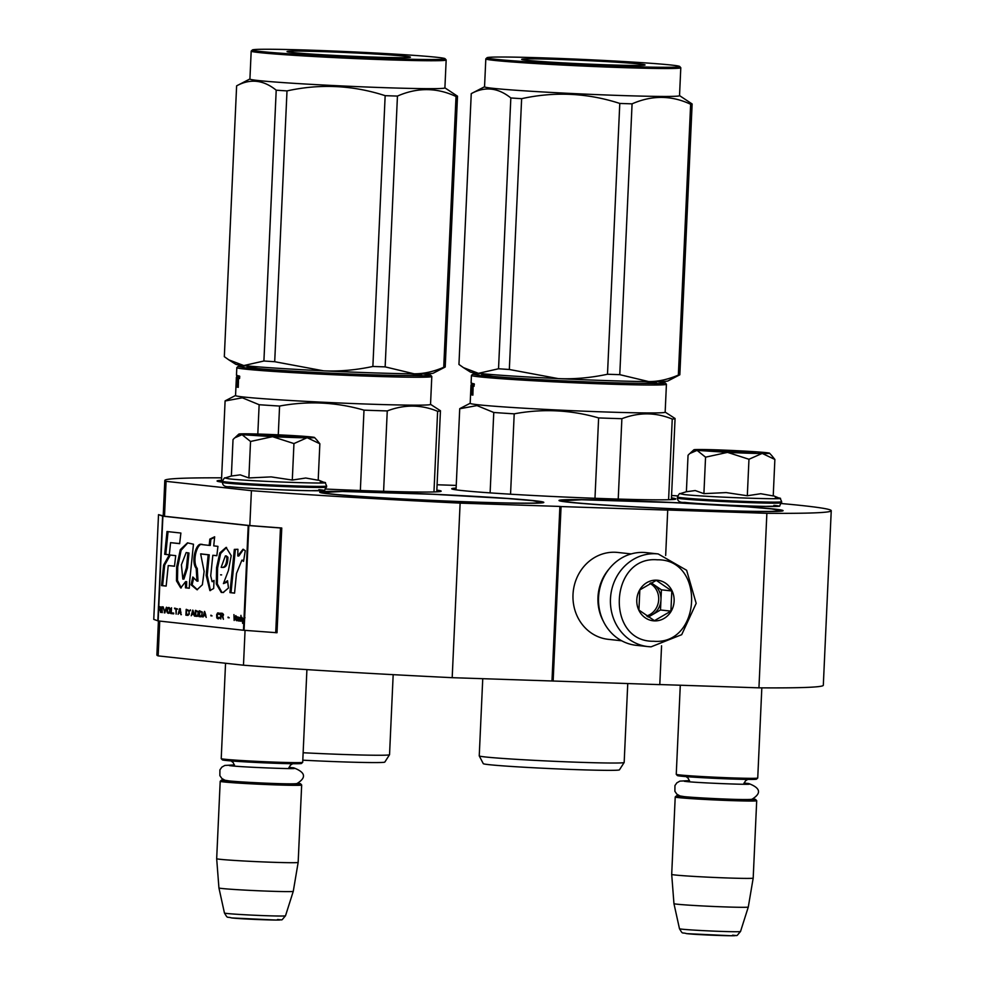 <?xml version="1.0" encoding="UTF-8"?>
<svg xmlns="http://www.w3.org/2000/svg" width="985" height="985" viewBox="0 0 985 985"><rect width="100%" height="100%" fill="white"/><g stroke="black" fill="none" stroke-linecap="round" stroke-linejoin="round"><path stroke-width="1.48" d="M659.802 684.55L758.942 687.838A333.558 9.308 2.6 0 0 823.312 685.264L831.241 510.722A333.558 9.308 2.6 0 0 781.474 503.544M553.139 681.103L561.068 506.561L559.899 506.438L551.982 680.98L659.79 684.637L661.563 645.791M551.982 680.98L452.189 677.68L460.118 503.126L559.899 506.438M158.425 620.956L156.886 655A333.558 9.308 2.6 0 0 158.154 655.887L243.48 665.207A333.558 9.308 2.6 0 0 452.189 677.68M437.081 484.768L456.24 485.408M758.942 687.838L766.872 513.296A333.558 9.308 2.6 0 0 831.241 510.722M677.692 495.886A333.558 9.308 2.6 0 0 671.573 495.504M766.872 513.296L666.549 509.971L667.719 510.095L665.663 555.478M561.068 506.561L667.719 510.095M275.714 632.715L280.466 527.985L248.22 525.522L162.894 516.189L158.511 514.65L153.758 619.38L158.142 620.919L243.467 630.252L277.007 632.739L281.759 528.009L249.821 525.571L251.409 490.665A333.558 9.308 2.6 0 0 460.118 503.126M243.48 665.207L245.056 630.375M249.821 525.571L164.495 516.251L166.071 481.345L251.409 490.665M158.154 655.887L159.73 621.092M221.6 477.836A333.558 9.308 2.6 0 0 164.815 480.458A333.558 9.308 2.6 0 0 166.071 481.345M610.638 498.989L622.052 499.715L610.638 498.989M478.648 502.436L490.062 503.163L478.648 502.436M671.475 497.881A112.155 3.127 -177.4 0 1 675.796 498.939A112.155 3.127 -177.4 0 1 586.617 497.967A112.155 3.127 -177.4 0 1 461.103 490.456A112.155 3.127 -177.4 0 1 451.709 488.769A112.155 3.127 -177.4 0 1 456.117 488.104M568.407 502.19A112.155 3.127 -177.4 0 1 559.012 500.503A112.155 3.127 -177.4 0 1 648.192 501.476A112.155 3.127 -177.4 0 1 773.705 508.986A112.155 3.127 -177.4 0 1 783.1 510.673A112.155 3.127 -177.4 0 1 693.933 509.701A112.155 3.127 -177.4 0 1 568.407 502.19M329.113 493.904A112.155 3.127 -177.4 0 1 319.719 492.217A112.155 3.127 -177.4 0 1 408.898 493.202A112.155 3.127 -177.4 0 1 534.412 500.7A112.155 3.127 -177.4 0 1 543.806 502.387A112.155 3.127 -177.4 0 1 454.639 501.414A112.155 3.127 -177.4 0 1 329.113 493.904M222.401 482.194A112.155 3.127 -177.4 0 1 217.082 481A112.155 3.127 -177.4 0 1 221.49 480.323M436.835 490.111A112.155 3.127 -177.4 0 1 441.169 491.17A112.155 3.127 -177.4 0 1 325.838 489.065M658.189 553.939A46.615 42.663 96.2 0 0 655.234 553.73A46.615 42.663 96.2 0 0 610.565 597.242A46.615 42.663 96.2 0 0 648.056 646.603L651.073 646.825L681.694 634.685L696.173 603.349L686.631 570.278L658.189 553.939L646.295 552.634A46.615 42.663 96.2 0 0 643.34 552.425A46.615 42.663 96.2 0 0 598.658 595.937A46.615 42.663 96.2 0 0 636.162 645.31L648.056 646.603A46.615 42.663 96.2 0 0 651.011 646.813M657.303 559.8C609.259 555.688 605.332 642.171 653.609 641.247C701.64 645.372 705.568 558.877 657.303 559.8M656.379 580.165A20.389 18.666 96.2 0 0 636.79 599.902A20.389 18.666 96.2 0 0 654.533 620.895A20.389 18.666 96.2 0 0 674.122 601.145A20.389 18.666 96.2 0 0 656.379 580.165M656.281 580.362L639.831 589.904L638.92 610.06L654.459 620.673L670.908 611.119L671.819 590.975L656.281 580.362M671.819 590.975L661.415 589.83L651.097 582.788M670.908 611.119L660.492 609.986L661.415 589.83M648.339 617.041L660.492 609.986M647.564 616.548A17.484 15.994 96.2 0 0 652.267 614.763A17.484 15.994 96.2 0 0 660.96 599.914A17.484 15.994 96.2 0 0 653.646 584.524A17.484 15.994 96.2 0 0 650.74 582.972M646.665 615.957A17.484 15.994 96.2 0 0 658.608 600.69A17.484 15.994 96.2 0 0 649.915 583.403M603.386 621.35A43.697 39.991 -83.8 0 1 609.112 568.948M621.72 640.792L608.25 639.327A43.697 39.991 -83.8 0 1 573.098 593.044A43.697 39.991 -83.8 0 1 614.985 552.253A43.697 39.991 -83.8 0 1 617.743 552.45L631.213 553.915M717.191 450.847L746.273 452.164L716.637 451.352M680.29 685.228L676.252 774.308A40.779 1.133 -177.4 0 1 676.252 774.308A40.779 1.133 -177.4 0 0 679.662 774.924A40.779 1.133 2.6 0 0 724.751 777.633A40.779 1.133 2.6 0 0 757.711 778.039A40.779 1.133 2.6 0 0 757.736 778.015L761.824 687.862M676.264 774.345L677.372 775.564A39.622 1.108 -177.4 0 0 680.672 776.118A39.622 1.108 2.6 0 0 724.467 778.753A39.622 1.108 2.6 0 0 756.492 779.147L757.711 778.039M679.108 795.609A39.622 1.108 -177.4 0 0 676.449 795.868A39.622 1.108 -177.4 0 0 679.749 796.483A39.622 1.108 2.6 0 0 724.628 799.155A39.622 1.108 2.6 0 0 755.581 799.451A39.622 1.108 2.6 0 0 752.946 798.97M676.449 795.868L675.23 796.976A40.779 1.133 -177.4 0 1 675.23 796.976A40.779 1.133 -177.4 0 0 678.628 797.616A40.779 1.133 2.6 0 0 724.27 800.349A40.779 1.133 2.6 0 0 756.702 800.707A40.779 1.133 2.6 0 0 756.689 800.67L755.581 799.451M675.217 797L671.696 874.384A40.779 1.133 -177.4 0 0 675.119 875A40.779 1.133 2.6 0 0 720.688 877.721A40.779 1.133 2.6 0 0 753.193 878.091A40.779 1.133 2.6 0 0 753.193 878.078L756.702 800.707M748.292 907.025L740.523 931.49A30.56 0.85 -177.4 0 1 716.12 931.219A30.56 0.85 -177.4 0 1 682.026 929.175A30.56 0.85 -177.4 0 1 679.478 928.72L673.949 903.639A37.208 1.034 -177.4 0 0 677.064 904.193A37.208 1.034 2.6 0 0 718.57 906.68A37.208 1.034 2.6 0 0 748.292 907.025A37.208 1.034 2.6 0 0 748.292 907.013L753.193 878.091M262.158 435.148L291.252 436.466L261.616 435.641M302.69 762.341L301.472 763.449A39.622 1.108 2.6 0 1 269.447 763.055A39.622 1.108 2.6 0 1 225.651 760.42A39.622 1.108 -177.4 0 1 222.351 759.866L221.243 758.647A40.779 1.133 -177.4 0 0 224.642 759.226A40.779 1.133 2.6 0 0 269.718 761.934A40.779 1.133 2.6 0 0 302.69 762.341A40.779 1.133 2.6 0 0 302.703 762.316L306.914 669.603M221.243 758.647A40.779 1.133 -177.4 0 1 221.219 758.61L225.553 663.25M224.088 779.911A39.622 1.108 -177.4 0 0 221.428 780.157A39.622 1.108 -177.4 0 0 224.728 780.785A39.622 1.108 2.6 0 0 269.607 783.457A39.622 1.108 2.6 0 0 300.548 783.752A39.622 1.108 2.6 0 0 297.926 783.272M223.607 781.918A40.779 1.133 2.6 0 0 269.25 784.651A40.779 1.133 2.6 0 0 301.681 785.008A40.779 1.133 2.6 0 0 301.669 784.971L298.159 862.38A40.779 1.133 2.6 0 0 298.159 862.38A40.779 1.133 2.6 0 1 265.667 862.023A40.779 1.133 2.6 0 1 220.098 859.302A40.779 1.133 -177.4 0 1 216.675 858.686L220.197 781.302A40.779 1.133 -177.4 0 1 220.209 781.277A40.779 1.133 -177.4 0 0 223.607 781.918M293.271 891.314L285.502 915.791A30.56 0.85 -177.4 0 1 261.099 915.521A30.56 0.85 -177.4 0 1 227.006 913.477A30.56 0.85 -177.4 0 1 224.445 913.021L218.929 887.941A37.208 1.034 -177.4 0 0 222.044 888.495A37.208 1.034 2.6 0 0 263.549 890.982A37.208 1.034 2.6 0 0 293.271 891.314L298.159 862.392M761.922 453.519L748.969 459.269L727.533 452.374A37.873 1.059 2.6 0 0 761.922 453.519L762.464 453.531A37.873 1.059 -177.4 0 0 769.544 453.198A37.873 1.059 -177.4 0 0 766.576 452.681L766.207 452.644A37.873 1.059 -177.4 0 0 736.386 450.674L735.475 450.625A37.873 1.059 2.6 0 0 716.563 449.849A37.873 1.059 2.6 0 0 701.271 449.505C693.181 449.468 691.778 449.751 697.072 450.367L693.92 449.763L690.559 452.829M773.878 505.354C801.741 508.186 707.23 505.059 684.821 502.399M775.33 497.573C803.895 500.478 707.008 497.265 684.082 494.544L680.069 493.694C679.785 493.017 678.911 494.101 677.471 496.969L677.421 498.016A52.143 1.453 -177.4 0 0 681.78 498.804A52.143 1.453 -177.4 0 0 740.141 502.288A52.143 1.453 -177.4 0 0 781.61 502.756C776.722 507.928 786.079 505.625 765.37 506.425C743.49 506.167 697.084 503.84 684.6 502.387C679.995 502.744 677.606 501.279 677.421 498.016M722.165 450.465A23.886 0.665 -177.4 0 1 755.581 452.62A23.886 0.665 -177.4 0 1 741.299 452.558A23.886 0.665 -177.4 0 1 707.87 450.453A23.886 0.665 -177.4 0 1 722.165 450.465M686.693 491.626L680.069 493.694M686.385 491.737L695.238 490.555L703.906 493.645L726.167 492.586L747.32 495.75L760.752 493.719L773.225 495.935L774.875 459.466L762.464 453.531M703.906 493.645L705.555 457.175L727.533 452.374L697.072 450.367L689.722 453.556L688.047 455.267L686.385 491.724M705.555 457.175L697.072 450.367M771.797 455.661L774.875 459.466M747.32 495.75L748.969 459.269M746.359 452.25L752.848 452.78M710.579 450.859L717.092 450.921M306.889 437.82L293.949 443.57L272.513 436.675A37.873 1.059 2.6 0 0 306.889 437.82L307.443 437.82A37.873 1.059 -177.4 0 0 314.523 437.5A37.873 1.059 -177.4 0 0 311.555 436.983L311.186 436.946A37.873 1.059 -177.4 0 0 281.365 434.976L280.454 434.927A37.873 1.059 2.6 0 0 261.542 434.151A37.873 1.059 2.6 0 0 246.25 433.806C238.148 433.769 236.757 434.053 242.039 434.668L238.887 434.065L235.538 437.131M318.857 489.656C346.708 492.488 252.209 489.36 229.8 486.701M320.31 481.874C348.862 484.78 251.988 481.566 229.062 478.845L225.048 477.996C224.765 477.319 223.891 478.402 222.438 481.271L222.401 482.318A52.143 1.453 -177.4 0 0 226.759 483.106A52.143 1.453 -177.4 0 0 285.121 486.59A52.143 1.453 -177.4 0 0 326.577 487.046C321.701 492.229 331.046 489.927 310.349 490.727C288.47 490.456 242.064 488.141 229.579 486.688C224.974 487.046 222.585 485.58 222.401 482.318M267.144 434.767A23.886 0.665 -177.4 0 1 300.56 436.921A23.886 0.665 -177.4 0 1 286.266 436.86A23.886 0.665 -177.4 0 1 252.85 434.754A23.886 0.665 -177.4 0 1 267.144 434.767M231.66 475.927L225.048 477.996M248.873 477.947L250.535 441.477L272.513 436.675L242.039 434.668L234.701 437.857L233.026 439.556L231.364 476.026L240.217 474.856L248.873 477.947L271.146 476.888L292.299 480.052L305.732 478.02L318.192 480.237L319.854 443.767L307.443 437.82M250.535 441.477L242.039 434.668M316.776 439.963L319.854 443.767M292.299 480.052L293.949 443.57M291.338 436.552L297.827 437.081M255.558 435.161L262.072 435.222M480.779 373.574L472.702 374.214L480.729 375.728C500.146 377.944 560.957 381.38 607.585 382.882L661.834 383.584L665.281 382.956L657.291 381.589M472.702 374.214L471.483 375.322A97.589 2.721 2.6 0 0 471.446 375.396A97.589 2.721 2.6 0 0 479.609 376.861A97.589 2.721 2.6 0 0 608.004 384.088A97.589 2.721 2.6 0 0 666.426 384.248A97.589 2.721 2.6 0 0 666.389 384.175L665.281 382.956M618.223 499.063L621.88 418.699C638.97 412.149 655.764 412.284 672.25 419.068A107.784 3.004 2.6 0 0 675.07 418.514L665.158 412.112M594.977 498.287L598.621 417.923A107.784 3.004 2.6 0 0 621.88 418.699M651.479 381.601A87.394 2.438 -177.4 0 1 600.788 382.377A87.394 2.438 -177.4 0 1 489.003 376.011A87.394 2.438 -177.4 0 1 486.553 374.115M656.269 382.574A97.589 2.721 2.6 0 0 644.756 381.552M493.251 374.669A97.589 2.721 2.6 0 0 481.702 374.645M471.778 385.221L471.039 385.184L470.608 394.505L471.002 385.123L470.177 403.321A97.589 2.721 -177.4 0 0 478.341 404.786A97.589 2.721 2.6 0 0 587.565 411.324A97.589 2.721 2.6 0 0 665.158 412.173L666.426 384.248M471.446 389.641L470.953 392.498A97.589 2.721 2.6 0 0 471.63 392.695L472.098 383.399A97.589 2.721 2.6 0 0 473.206 383.621L472.886 395.12A97.589 2.721 2.6 0 1 472.418 395.034L472.886 395.059M472.418 395.034L472.468 389.998L473.096 390.023M471.827 394.64L470.744 394.591A97.589 2.721 2.6 0 0 471.704 394.887L472.086 389.925L473.096 389.962M470.744 394.591L470.731 393.668L471.901 393.717L471.63 392.695M470.731 393.668L471.113 385.258L471.766 385.283M470.719 394.505L471.778 394.554L471.815 393.704M471.778 384.987L471.175 384.963A97.589 2.721 2.6 0 0 471.002 385.11L471.778 385.16M471.359 384.975L471.384 382.771M471.446 375.396L471.101 382.956A97.589 2.721 2.6 0 0 471.852 383.337L471.766 385.492A97.589 2.721 2.6 0 1 471.286 385.332L471.766 385.357M471.286 385.332L471.162 387.474A97.589 2.721 2.6 0 0 471.532 387.61L471.433 389.764A97.589 2.721 2.6 0 1 471.064 389.629M472.96 389.949L472.985 389.247M472.997 388.952L473.046 387.893M473.145 385.652L473.243 383.645M472.775 385.714L472.738 387.881A97.589 2.721 2.6 0 1 472.172 387.77L472.271 385.615A97.589 2.721 2.6 0 0 472.775 385.714L473.305 385.738M472.271 385.615L473.317 385.652M471.901 394.64L471.901 393.717M473.687 385.172L474.105 383.768L473.896 385.172M459.724 408.738L456.043 489.828L459.724 408.763A107.784 3.004 -177.4 0 1 459.724 408.738A107.784 3.004 -177.4 0 1 459.847 408.603L470.177 403.259M459.724 408.763L476.974 405.586L493.768 412.481A107.784 3.004 2.6 0 0 514.207 413.835C542.649 408.529 570.783 409.895 598.621 417.923M675.07 418.514A107.784 3.004 2.6 0 0 675.07 418.49L671.388 499.617M668.593 499.715L672.25 419.068M510.55 494.199L514.207 413.835M490.111 492.882L493.768 412.481M479.252 755.901L483.278 763.658A68.162 1.908 -177.4 0 0 488.979 764.655A68.162 1.908 2.6 0 0 564.725 769.199A68.162 1.908 2.6 0 0 619.442 769.851L624.158 762.488A72.533 2.019 2.6 0 1 565.919 761.799A72.533 2.019 2.6 0 1 485.322 756.96A72.533 2.019 -177.4 0 1 479.252 755.901A72.533 2.019 -177.4 0 1 479.239 755.864L482.748 678.69M624.158 762.488A72.533 2.019 2.6 0 0 624.17 762.452L627.753 683.578M473.933 386.231L474.364 384.187M474.081 386.255L473.945 384.175M607.499 374.251A110.702 3.09 -177.4 0 0 613.717 374.46A110.702 3.09 -177.4 0 0 619.774 374.657L648.758 381.589A99.054 2.77 2.6 0 0 667.916 380.949L679.835 374.78A110.702 3.09 2.6 0 1 678.357 375.088C668.015 379.471 658.152 381.638 648.758 381.589A99.054 2.77 -177.4 0 1 608.742 380.666A99.054 2.77 -177.4 0 1 558.113 378.585C573.849 379.323 590.31 377.883 607.499 374.251L619.787 103.437C587.479 92.984 554.752 91.396 521.631 98.672A110.702 3.09 -177.4 0 1 510.833 97.958L498.533 368.772A110.702 3.09 -177.4 0 0 509.331 369.486L521.631 98.672M608.077 64.862A61.759 1.724 2.6 0 0 645.027 64.998A61.759 1.724 2.6 0 0 558.63 59.457A61.759 1.724 2.6 0 0 521.681 59.408A61.759 1.724 2.6 0 0 608.077 64.862M679.65 66.451A96.431 2.696 2.6 0 1 621.966 66.377A96.431 2.696 -177.4 0 1 487.07 57.709A96.431 2.696 -177.4 0 1 544.754 57.93A96.431 2.696 2.6 0 1 679.65 66.451L680.758 67.669A97.589 2.721 2.6 0 1 680.795 67.743A97.589 2.721 2.6 0 1 622.372 67.596A97.589 2.721 -177.4 0 1 485.814 58.891A97.589 2.721 -177.4 0 1 485.851 58.817L487.07 57.709M678.357 375.088L690.645 104.275A110.702 3.09 2.6 0 0 692.135 103.967L679.527 95.607M619.774 374.657L632.074 103.844C651.996 95.114 671.524 95.262 690.645 104.275M679.835 374.78L692.135 103.967M509.331 369.486L558.113 378.585A99.054 2.77 -177.4 0 1 478.439 373.327L498.533 368.772M484.546 86.754L471.249 93.637L458.948 364.45L463.455 367.639L478.439 373.327A99.054 2.77 -177.4 0 1 470.251 371.973L463.75 367.824M471.249 93.637C484.854 86.212 498.041 87.653 510.833 97.958M619.787 103.437A110.702 3.09 -177.4 0 0 626.017 103.647A110.702 3.09 2.6 0 0 632.074 103.844M680.795 67.743L679.527 95.668A97.589 2.721 2.6 0 1 621.104 95.52A97.589 2.721 -177.4 0 1 484.546 86.815L485.223 71.88M485.297 70.206L485.248 71.449M246.151 365.804L238.075 366.432L246.102 367.959C265.519 370.175 326.331 373.598 372.958 375.1L427.207 375.814L430.654 375.187L422.663 373.82M238.075 366.432L236.856 367.54A97.589 2.721 2.6 0 0 236.819 367.627A97.589 2.721 2.6 0 0 244.982 369.092A97.589 2.721 2.6 0 0 373.377 376.319A97.589 2.721 2.6 0 0 431.799 376.479A97.589 2.721 2.6 0 0 431.762 376.393L430.654 375.187M383.596 491.293L387.253 410.93C404.342 404.379 421.137 404.503 437.623 411.299A107.784 3.004 2.6 0 0 440.443 410.745L430.531 404.33M360.35 490.505L363.994 410.154A107.784 3.004 2.6 0 0 387.253 410.93M416.852 373.832A87.394 2.438 -177.4 0 1 366.161 374.608A87.394 2.438 -177.4 0 1 254.364 368.23A87.394 2.438 -177.4 0 1 251.926 366.334M421.642 374.805A97.589 2.721 2.6 0 0 410.129 373.771M258.624 366.9A97.589 2.721 2.6 0 0 247.075 366.876M237.151 377.218L236.548 377.181A97.589 2.721 2.6 0 0 236.375 377.341L235.55 395.551A97.589 2.721 -177.4 0 0 243.714 397.017A97.589 2.721 2.6 0 0 352.938 403.542A97.589 2.721 2.6 0 0 430.531 404.404L431.799 376.479M236.819 381.872L236.326 384.716A97.589 2.721 2.6 0 0 237.003 384.926L237.471 375.617A97.589 2.721 2.6 0 0 238.579 375.851L238.259 387.351A97.589 2.721 2.6 0 1 237.791 387.265L238.259 387.277M237.791 387.265L237.841 382.229L238.469 382.254M237.2 386.859L236.117 386.822A97.589 2.721 2.6 0 0 237.077 387.117L237.459 382.143L238.469 382.18M236.117 386.822L236.104 385.886L237.274 385.935L237.003 384.926M236.104 385.886L236.486 377.477L237.139 377.514M236.375 377.341A97.589 2.721 2.6 0 0 236.375 377.353L235.981 386.723L236.4 377.415L237.139 377.452M236.092 386.736L237.151 386.773L237.188 385.935M236.375 377.353L237.151 377.39M236.732 377.193L236.757 374.989M236.819 367.627L236.474 375.187A97.589 2.721 2.6 0 0 237.225 375.568L237.126 377.711A97.589 2.721 2.6 0 1 236.659 377.563L237.139 377.587M236.659 377.563L236.535 379.705A97.589 2.721 2.6 0 0 236.905 379.828L236.806 381.983A97.589 2.721 2.6 0 1 236.437 381.86M238.333 382.18L238.358 381.466M238.37 381.17L238.419 380.112M238.518 377.871L238.616 375.876M238.148 377.944L238.111 380.099A97.589 2.721 2.6 0 1 237.545 379.988L237.644 377.834A97.589 2.721 2.6 0 0 238.148 377.944L238.678 377.957M237.644 377.834L238.69 377.883M237.274 386.871L237.274 385.935M239.059 377.39L239.478 375.999L239.269 377.403M225.097 400.969L221.416 482.059L225.097 400.993A107.784 3.004 -177.4 0 1 225.097 400.969A107.784 3.004 -177.4 0 1 225.22 400.821L235.55 395.477M225.097 400.993L242.347 397.805L259.141 404.712A107.784 3.004 2.6 0 0 279.58 406.054C308.022 400.76 336.156 402.126 363.994 410.154M440.443 410.745A107.784 3.004 2.6 0 0 440.443 410.72L436.761 491.835M433.966 491.946L437.623 411.299M278.275 434.828L279.58 406.054M257.811 434.04L259.141 404.712M302.801 760.186A68.162 1.908 2.6 0 0 384.815 762.07L389.531 754.707A72.533 2.019 2.6 0 0 389.543 754.682L393.175 674.651M303.146 752.749A72.533 2.019 2.6 0 0 389.531 754.707M239.318 376.393L239.564 378.499L239.737 376.418M372.872 366.469A110.702 3.09 -177.4 0 0 379.09 366.679A110.702 3.09 -177.4 0 0 385.147 366.876L414.131 373.808A99.054 2.77 2.6 0 0 433.289 373.18L445.208 367.011A110.702 3.09 2.6 0 1 443.73 367.306C433.388 371.702 423.525 373.869 414.131 373.808A99.054 2.77 -177.4 0 1 374.115 372.896A99.054 2.77 -177.4 0 1 323.474 370.816C339.209 371.554 355.683 370.114 372.872 366.469L385.16 95.668C352.852 85.203 320.125 83.614 287.004 90.903A110.702 3.09 -177.4 0 1 276.206 90.189L263.906 361.002A110.702 3.09 -177.4 0 0 274.704 361.717L287.004 90.903M373.45 57.081A61.759 1.724 2.6 0 0 410.4 57.228A61.759 1.724 2.6 0 0 324.003 51.676A61.759 1.724 2.6 0 0 287.054 51.626A61.759 1.724 2.6 0 0 373.45 57.081M445.023 58.681A96.431 2.696 2.6 0 1 387.339 58.608A96.431 2.696 -177.4 0 1 252.443 49.927A96.431 2.696 -177.4 0 1 310.127 50.161A96.431 2.696 2.6 0 1 445.023 58.681L446.131 59.888A97.589 2.721 2.6 0 1 446.168 59.974A97.589 2.721 2.6 0 1 387.745 59.814A97.589 2.721 -177.4 0 1 251.187 51.122A97.589 2.721 -177.4 0 1 251.224 51.048L252.443 49.927M443.73 367.306L456.018 96.505A110.702 3.09 2.6 0 0 457.508 96.198L444.9 87.837M385.147 366.876L397.447 96.074C417.369 87.345 436.897 87.48 456.018 96.505M445.208 367.011L457.508 96.198M274.704 361.717L323.474 370.816A99.054 2.77 -177.4 0 1 243.812 365.558L263.906 361.002M249.919 78.972L236.622 85.855L224.321 356.668L228.828 359.87L243.812 365.558A99.054 2.77 -177.4 0 1 235.624 364.204L229.123 360.054M236.622 85.855C250.215 78.431 263.414 79.871 276.206 90.189M385.16 95.668A110.702 3.09 -177.4 0 0 391.39 95.877A110.702 3.09 2.6 0 0 397.447 96.074M446.168 59.974L444.9 87.899A97.589 2.721 2.6 0 1 386.477 87.739A97.589 2.721 -177.4 0 1 249.919 79.046L250.596 64.111M250.67 62.437L250.621 63.668M159.188 609.616L160.567 609.764L161.134 612.473L160.974 607.105L158.474 606.317L158.216 612.141L159.213 608.915M160.703 607.585L160.235 609.025L158.683 608.853L158.77 606.994L161.183 607.597M158.647 609.592L160.567 609.764M160.038 609.74L160.567 612.411M158.77 606.994L160.85 607.179M236.499 573.43L241.904 560.133L243.541 561.351L245.277 550.664L243 549.248L237.767 555.959L237.927 549.285L234.331 549.396L229.948 592.613L234.565 593.118L236.499 573.43M228.471 588.02L227.535 580.694L223.41 583.612L228.422 570.5L231.216 555.638L226.07 547.414L219.815 552.88L216.577 567.619L216.294 583.945L221.268 592.441L223.164 592.465L228.471 588.02M201.236 554.026L208.192 554.789L206.16 575.351L209.891 590.594L213.671 588.488L214.041 580.411L212.095 581.642L210.716 575.806L212.822 555.281L216.848 555.725L217.931 546.355L213.733 545.887L214.656 536.788L209.817 539.127L209.189 545.394L201.666 544.57C196.483 541.491 190.536 561.376 196.2 568.394L196.951 581.113L192.826 576.988L191.065 584.819L197.025 589.756L202.381 584.745L204.129 571.423L200.644 553.878L209.251 554.826L207.232 575.388L210.458 590.557M189.563 582.061L193.466 544.225L187.482 542.858L180.304 549.63L176.672 566.88L176.463 580.83L180.723 587.946L185.599 581.63L185.451 587.823L189.28 588.242L189.563 582.061M175.712 555.638L169.297 554.937L163.621 565.045L161.54 585.595L166.157 586.1L168.238 565.562L174.48 566.24L175.712 555.638M166.994 531.531L164.692 554.321L169.309 554.826L170.565 542.661L179.652 543.658L180.883 533.045L166.994 531.531M162.057 606.735L162.279 612.608L162.057 606.735M163.19 606.858L164.889 612.892L166.453 607.216L164.594 612.104L163.19 606.858M169.063 607.499L167.659 607.72L167.019 609.259L166.982 611.747L168.152 613.249L169.555 613.027L170.196 611.476L170.085 608.484L169.063 607.499M171.513 607.77L170.75 613.532L173.692 613.852L173.729 613.113L171.279 612.842L171.513 607.77M180.858 614.64L180.317 608.73L179.664 608.656L178.088 614.332L178.975 612.941L180.6 613.113L181.338 614.652M188.972 614.652L189.157 610.565L186.177 609.37L185.919 615.182L188.972 614.652M190.056 610.663L190.413 609.838L190.474 610.675M192.777 610.084L191.213 615.76L192.1 614.369L193.725 614.554L194.476 616.117L192.777 610.084M197.825 616.117L198.367 611.574L195.387 610.38L195.128 616.191L197.825 616.117M201.74 616.548L202.282 612.005L199.302 610.798L199.032 616.622L201.74 616.548M210.864 615.797L212.009 615.92L210.901 615.182L212.009 615.884M233.938 614.591L234.159 620.464L233.938 614.591M239.146 620.882L240.032 621.104L239.934 617.73L238.001 617.029L237.557 617.854L239.047 617.509L239.577 618.445L237.853 618.629L237.533 620.205L239.146 620.882M177.669 609.062L174.604 608.102L175.884 608.865L176.13 614.123L176.377 608.915L177.669 609.062L176.377 608.915M206.21 617.41L204.523 611.377L202.947 617.053L203.833 615.65L205.459 615.834L206.21 617.41M235.513 619.614L236.609 620.735L236.031 617.189L236.954 616.782L235.698 615.65L234.972 617.066L235.969 619.627M219.618 618.001L219.729 617.386L217.266 617.496L217.426 613.901L219.852 614.541L219.187 613.101L217.636 612.929L216.651 614.689L216.762 617.693L218.51 618.752L219.618 618.001M220.8 618.999L220.911 616.401L222.302 616.548L223.41 619.282L222.807 616.364L223.521 614.825L222.524 613.347L220.578 613.126L220.8 618.999M228.064 617.681L229.209 617.804L228.089 617.066L229.209 617.767M240.685 621.178L240.943 615.354L241.091 621.19M244.046 617.57L243.197 620.082L241.928 617.324L242.63 623.382L244.982 617.644L244.046 617.558L248.22 525.522M157.859 620.882L158.216 612.141M158.954 609.604L158.979 608.878L158.905 609.604M241.904 560.133L243.701 560.391M229.948 592.613L234.565 593.044M234.331 549.396L235.39 549.421L231.007 592.65M237.927 549.347L235.39 549.421M237.767 555.959L238.838 555.996L243.517 549.335M227.683 581.889L223.41 583.612M226.575 547.451L220.615 553.545L217.611 567.889L217.34 583.883L221.896 592.428M208.192 554.789L209.251 554.826M191.065 584.819L192.124 584.844L197.419 589.756M201.432 553.902L202.307 554.062M193.565 578.515L192.124 584.844M196.2 568.394L197.259 568.431L198.01 581.138L196.951 581.113M202.725 544.606C197.456 541.59 191.644 561.438 197.259 568.431M209.189 545.394L210.248 545.431L210.888 539.164L209.817 539.127M214.595 537.367L210.888 539.164M212.822 555.281L216.86 555.638M214.004 581.421L212.095 581.642M185.451 587.823L189.28 588.156M185.599 581.63L186.67 581.667L186.522 587.86M176.672 566.88L177.743 566.917L177.46 580.313L181.265 587.91M187.815 542.87L181.117 550.27L177.743 566.917M168.238 565.562L174.493 566.166M161.54 585.595L166.169 586.013M163.621 565.045L164.68 565.082L162.611 585.632M170.331 555.048L164.68 565.082M168.053 531.654L165.763 554.358L169.322 554.752M164.692 554.321L165.763 554.358M170.565 542.661L179.664 543.572M164.236 612.818L164.901 612.842M165.098 612.128L164.766 612.83M168.152 613.249L168.94 613.286M167.745 613.076L168.681 613.261M167.425 612.793L168.275 613.089M167.13 612.264L167.967 612.805M170.75 613.532L173.692 613.815M171.316 612.842L171.292 613.544M180.6 613.113L178.975 612.941M185.919 615.182L188.012 615.379M186.707 609.432L186.682 610.171L189.28 611.02M186.485 614.505L186.448 615.206M193.725 614.554L192.1 614.369M195.128 616.191L197.222 616.376M195.916 610.429L195.892 611.168M195.695 615.514L195.658 616.216M199.032 616.622L201.125 616.807M199.832 610.86L199.795 611.599L202.405 612.461M199.561 615.933L199.758 611.599L201.543 611.919L201.987 613.089L201.617 615.785L199.561 615.933L199.573 616.635M238.235 620.907L238.862 620.932M237.914 620.747L238.776 620.919M237.767 620.612L238.456 620.772M237.533 620.205L238.296 620.624M238.555 617.46L239.577 617.533M174.579 608.718L176.413 608.878M205.459 615.834L203.833 615.65M234.972 617.066L235.624 617.139M236.031 617.189L236.929 617.238M217.783 618.666L218.645 618.728M217.377 618.506L218.313 618.691M217.069 618.223L217.919 618.518M216.762 617.693L217.599 618.235M219.064 613.84L219.815 614.111M218.744 613.68L219.606 613.852M218.017 613.593L219.273 613.692M220.911 616.401L222.832 616.573L223.398 619.245M221.108 613.187L221.071 613.803M220.997 615.662L220.96 616.401M242.913 620.919L243.209 620.082M244.539 618.432L244.009 619.245M226.291 555.946L227.929 557.239C227.806 564.553 225.897 567.939 222.228 567.397L221.157 567.36L225.356 555.909L226.87 557.202C226.71 564.565 224.814 567.951 221.157 567.36M188.985 553.004L187.47 567.988L183.9 579.106L182.828 579.106L181.412 564.774L186.177 552.548L188.985 553.004L186.177 552.548M168.373 608.164L169.789 609.567L169.42 612.264L168.176 612.498L167.425 611.18L167.795 608.484L170.208 608.939M170.097 611.993L168.829 612.571M189.169 614.074L186.436 614.492L186.633 610.171L188.64 610.343M195.843 611.168L197.628 611.488L198.071 612.658L197.702 615.354L195.646 615.502L195.843 611.168L198.49 612.03M198.379 615.083L197.111 615.662M202.294 615.514L201.026 616.093M239.921 619.996L237.877 619.873L238.666 618.839L239.971 618.937L239.934 619.688M222.967 614.381L222.499 615.822L220.948 615.662L221.034 613.803L223.447 614.406M164.495 516.251L158.511 514.65M187.926 552.967L186.399 567.951L187.47 567.988M186.399 567.951L182.828 579.106M180.538 612.608L179.073 612.448L179.959 609.186L180.994 612.621M188.098 610.331L188.96 610.503M188.418 610.491L189.194 610.774M188.652 610.762L189.305 611.168M188.861 611.648L189.268 613.52M193.663 614.049L192.198 613.889L193.085 610.626L194.107 614.061M238.666 618.839L239.552 618.937M205.397 615.329L203.932 615.169L204.818 611.907L205.853 615.342M221.034 613.803L223.115 613.987M281.759 528.009L280.466 527.985M732.618 935.171C746.925 936.624 698.427 935.024 686.988 933.657M277.598 919.473C291.892 920.926 243.406 919.325 231.968 917.958M773.237 495.664L779.357 498.201C779.701 497.548 780.465 498.718 781.647 501.71A52.143 1.453 -177.4 0 1 740.191 501.242A52.143 1.453 -177.4 0 1 681.829 497.757A52.143 1.453 -177.4 0 1 677.471 496.969M318.204 479.966L324.336 482.502C324.681 481.85 325.444 483.019 326.626 485.999A52.143 1.453 -177.4 0 1 285.17 485.543A52.143 1.453 -177.4 0 1 226.809 482.059A52.143 1.453 -177.4 0 1 222.438 481.271M771.575 508.925A109.828 3.066 2.6 0 0 627.088 500.786A109.828 3.066 2.6 0 0 570.537 502.264A109.828 3.066 2.6 0 0 715.024 510.39A109.828 3.066 2.6 0 0 771.575 508.925M532.282 500.639A109.828 3.066 2.6 0 0 387.794 492.5A109.828 3.066 2.6 0 0 331.243 493.977A109.828 3.066 2.6 0 0 475.743 502.116A109.828 3.066 2.6 0 0 532.282 500.639M243.467 630.252L243.96 619.356M158.794 606.378L162.894 516.189M158.142 620.919L158.536 612.19M206.16 575.351L207.232 575.388M244.083 630.302L244.625 618.309M244.649 617.62L248.836 525.584L250.128 525.608M158.523 606.329L162.611 516.152L164.347 516.226M226.87 557.202L227.929 557.239M221.453 567.372L222.228 567.397M164.815 480.458L163.202 515.808M689.783 781.819L688.244 778.335L686.126 776.623M743.564 784.257L745.411 780.933L747.677 779.418M673.949 903.639L671.696 874.384M740.523 931.49C734.798 937.942 739.353 934.494 731.153 935.75L686.619 933.632C681.521 932.019 683.184 934.913 679.478 928.72M234.762 766.121L233.223 762.636L231.106 760.925M288.543 768.559L290.39 765.222L292.656 763.72M300.548 783.752L301.669 784.971M221.428 780.157L220.209 781.277M218.929 887.941L216.675 858.686M285.502 915.791C279.765 922.243 284.333 918.796 276.12 920.052L231.598 917.934C226.501 916.309 228.163 919.214 224.445 913.021M781.647 501.71L781.61 502.756M769.544 453.198L772.388 456.314M326.626 485.999L326.577 487.046M314.523 437.5L317.367 440.615M749.019 784.245L749.351 784.183C748.317 784.836 696.223 782.816 685.695 781.437L684.353 781.302M689.512 780.612L679.872 781.13L676.88 782.829L674.947 785.562L674.885 791.324L676.867 794.181L679.933 795.917L684.046 796.606C695.632 797.924 748.711 800.485 752.084 799.192C761.676 793.233 760.543 788.012 748.674 783.518L743.946 783.087M293.998 768.546L294.33 768.485C293.296 769.137 241.19 767.118 230.675 765.739L229.333 765.604M234.492 764.914L224.851 765.431L221.847 767.13L219.914 769.864L219.864 775.626L221.847 778.482L224.912 780.218L229.012 780.908C240.611 782.225 293.678 784.786 297.064 783.494C306.655 777.534 305.522 772.314 293.653 767.82L288.925 767.389M485.322 69.75L485.814 58.891M782.287 511.006L771.76 508.937L747.172 506.832L672.336 502.572L581.667 499.752L559.788 500.909M250.695 61.981L251.187 51.122M542.994 502.732L532.466 500.651L507.878 498.545L433.043 494.285L342.374 491.466L320.494 492.623M221.625 574.883L220.566 574.846M223.657 592.465L222.585 592.428M201.703 553.915L200.644 553.878M225.356 555.909L226.427 555.946"/></g></svg>
